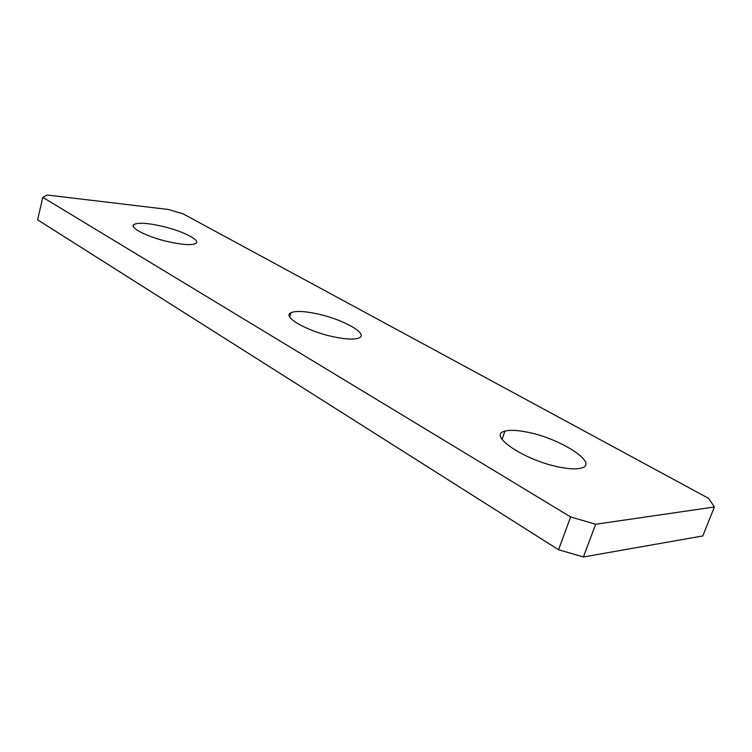 <?xml version="1.0" encoding="UTF-8"?>
<svg xmlns="http://www.w3.org/2000/svg" width="752" height="752" viewBox="0 0 752 752"><rect width="100%" height="100%" fill="white"/><g stroke="black" fill="none" stroke-linecap="round" stroke-linejoin="round"><path stroke-width="1.13" d="M526.485 432.005C560.052 438.04 600.575 464.116 580.685 468.242C576.107 469.304 569.424 469.013 560.654 467.359C525.357 461.061 486.535 434.919 504.921 431.159C509.715 429.834 516.906 430.116 526.485 432.005M702.81 535.95L583.402 556.969L558.548 549.75L37.6 219.81L42.817 197.344L47.188 195.031L168.345 209.47L182.971 213.784L708.61 498.369L714.4 506.98L702.81 535.95M714.4 506.98L595.669 524.238L583.402 556.969M558.548 549.75L570.636 516.953L595.669 524.238M570.636 516.953L42.817 197.344M161.68 226.155C182.153 230.779 201.16 240.198 195.887 243.394C192.051 245.434 182.98 244.908 168.683 241.815C147.806 237.181 128.921 227.687 133.856 224.575C137.813 222.395 147.091 222.93 161.68 226.155M316.996 313.8C342.78 319.158 369.157 333.935 359.042 337.949C354.549 339.763 346.174 339.415 333.916 336.896C307.371 331.463 281.521 316.611 290.921 312.766C295.527 310.745 304.222 311.093 316.996 313.8M504.921 431.159L502.073 439.375M133.856 224.575L133.348 226.549M290.921 312.766L289.708 316.921"/></g></svg>
